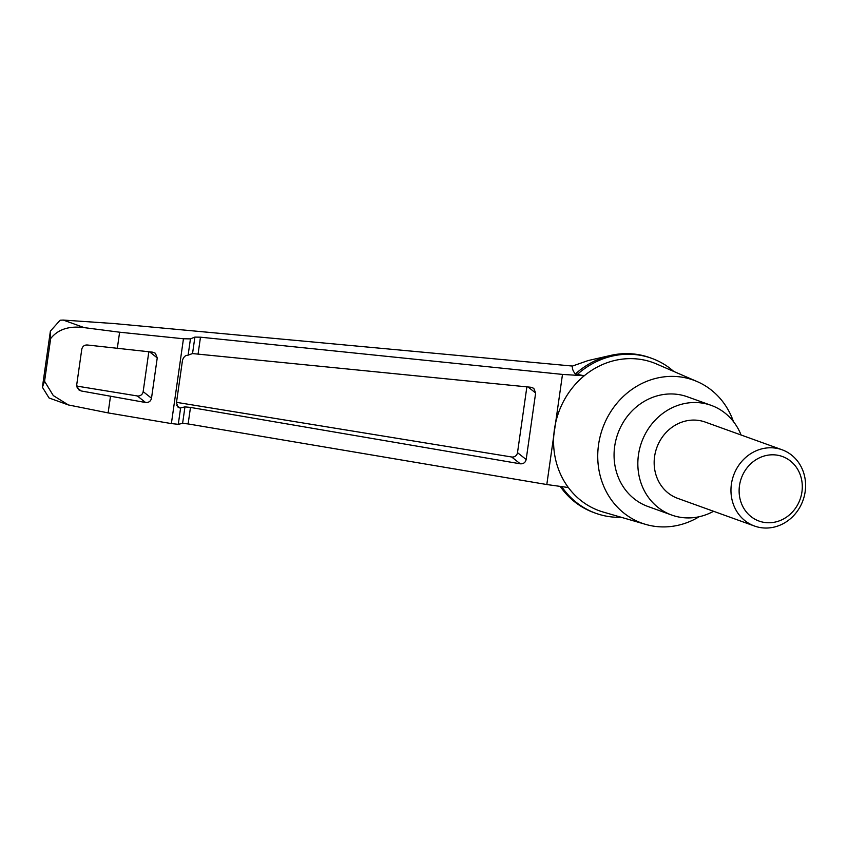 <?xml version="1.0" encoding="UTF-8"?>
<svg xmlns="http://www.w3.org/2000/svg" width="848" height="848" viewBox="0 0 848 848"><rect width="100%" height="100%" fill="white"/><g stroke="black" fill="none" stroke-linecap="round" stroke-linejoin="round"><path stroke-width="1.27" d="M44.573 381.282L53.286 395.571L68.37 404.941L49.057 397.977L42.4 387.239L44.573 381.282L50.647 338.585L50.382 331.133L60.134 320.215L63.261 320.067L113.992 323.554L572.442 366.06L588.088 360.57L610.571 355.439A82.362 74.921 -70.2 0 1 649.886 357.676L651.646 358.312A82.362 74.921 -70.2 0 1 669.835 368.202L673.853 371.488M572.442 366.06C572.04 368.551 573.015 371.191 575.368 373.979A82.362 74.921 -70.2 0 1 610.571 355.439M621.298 517.312L616.104 517.269A82.362 74.921 -70.2 0 1 595.794 513.284L594.035 512.648A82.362 74.921 -70.2 0 1 562.319 489.285A82.362 74.921 -70.2 0 1 560.21 486.392M68.37 404.941L108.131 412.902L171.381 423.587L178.281 424.307L182.606 423.364L188.129 423.936L546.812 484.537L555.535 423.247A78.811 71.688 -70.2 0 1 584.251 375.77L562.489 374.413L200.478 337.186L194.892 337.091L190.44 338.882L183.454 338.765L119.61 332.204L84.249 327.635C69.144 325.674 57.94 329.331 50.647 338.585M699.165 516.729A76.023 69.154 -70.2 0 1 645.71 524.403A76.023 69.154 -70.2 0 1 602.652 428.208A76.023 69.154 -70.2 0 1 697.183 381.589L656.67 364.036A78.811 71.688 -70.2 0 0 584.251 375.77L575.368 373.979M546.812 484.537L568.351 487.526A78.811 71.688 -70.2 0 1 553.765 435.692A78.811 71.688 -70.2 0 1 555.535 423.247L562.489 374.413M192.538 353.574L531.155 387.292L533.795 388.352L535.639 392.984L526.173 459.51C525.4 462.573 523.428 464.004 520.259 463.803L190.482 407.422L184.959 406.881L180.052 408.036L178.122 407.305L176.437 402.811L182.521 360.061C183.762 356.838 185.447 355.259 187.556 355.301L192.538 353.574L194.892 337.091M645.71 524.403L603.31 512.075A78.811 71.688 -70.2 0 1 568.351 487.526M697.183 381.589A76.023 69.154 -70.2 0 1 733.446 421.604M526.873 386.858L517.503 452.652A5.067 4.982 -51.6 0 1 511.651 456.987L176.501 402.344M148.824 351.793L143.164 391.617A5.067 4.982 -51.6 0 1 137.312 395.952L76.649 386.063M87.715 345.041L152.746 352.185L155.385 353.256L157.24 357.888L151.506 398.221C150.732 401.284 148.76 402.705 145.591 402.503L81.175 390.96L78.726 389.815L76.68 385.034L81.8 349.1C82.691 346.09 84.662 344.733 87.715 345.041M713.571 511.28A58.289 53.021 -70.2 0 1 671.722 515.054A58.289 53.021 -70.2 0 1 641.607 442.243A58.289 53.021 -70.2 0 1 711.249 405.386A58.289 53.021 -70.2 0 1 741.067 434.992M754.529 526.046L677.732 498.37A40.545 36.888 -70.2 0 1 655.462 452.058A40.545 36.888 -70.2 0 1 697.173 420.248A40.545 36.888 -70.2 0 1 705.229 422.071L782.026 449.758A40.545 36.888 109.8 0 0 773.97 447.935A40.545 36.888 109.8 0 0 732.259 479.745A40.545 36.888 109.8 0 0 754.529 526.046A40.545 36.888 109.8 0 0 802.982 500.405A40.545 36.888 109.8 0 0 782.026 449.758M671.722 515.054L647.946 506.489A58.289 53.021 -70.2 0 1 617.832 433.678A58.289 53.021 -70.2 0 1 687.474 396.822L711.249 405.386M775.528 454.941A34.333 31.228 109.8 0 0 741.258 502.981A34.333 31.228 109.8 0 0 795.35 508.418A34.333 31.228 109.8 0 0 775.528 454.941M577.128 374.615A82.362 74.921 -70.2 0 1 651.646 358.312M595.794 513.284A82.362 74.921 -70.2 0 1 561.673 486.593M63.261 320.067L84.249 327.635M198.125 353.701L200.478 337.186M188.129 423.936L190.482 407.422M182.606 423.364L184.959 406.881M178.281 424.307L180.603 407.994M180.052 408.036L176.744 405.418M520.259 463.803L511.651 456.987M526.173 459.51L517.503 452.652M535.639 392.984L528.039 386.974M81.175 390.96L77.083 387.716M145.591 402.503L137.312 395.952M151.506 398.221L143.164 391.617M157.24 357.888L149.64 351.878M188.118 355.195L190.44 338.882M171.381 423.587L183.454 338.765M108.131 412.902L110.463 396.493M117.278 348.613L119.61 332.204M560.083 486.381L562.319 489.285M50.382 331.133L42.4 387.239"/></g></svg>
